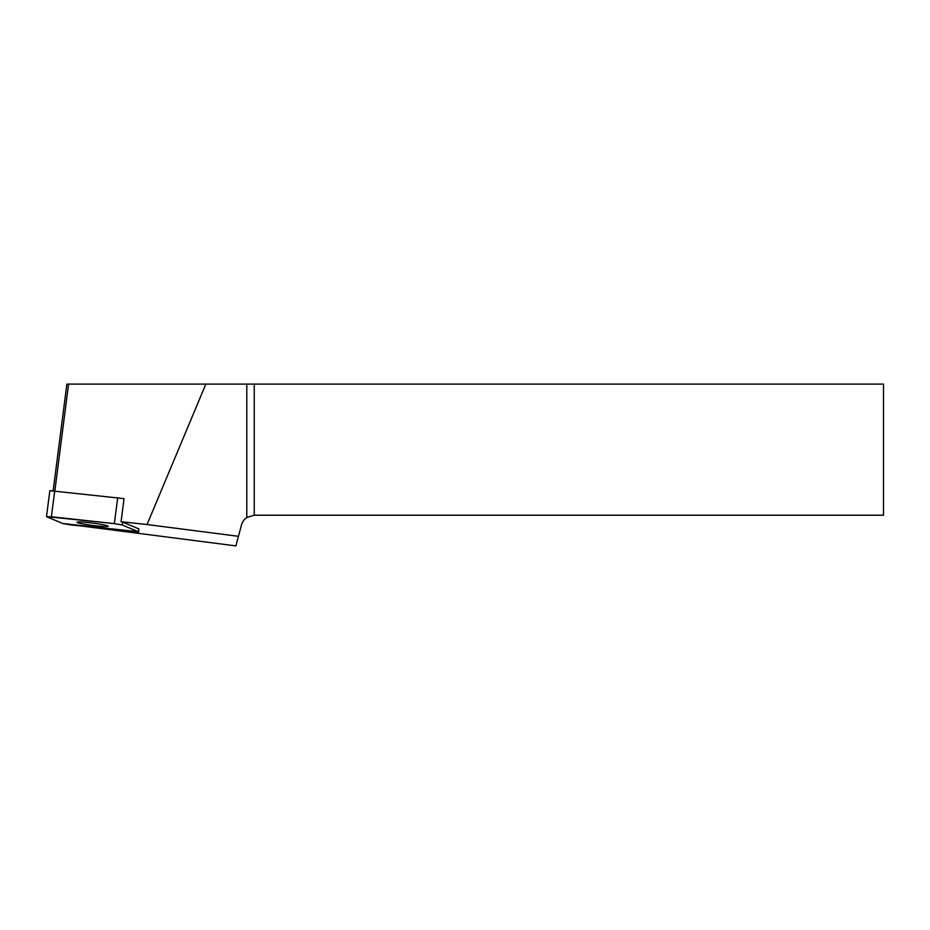 <?xml version="1.0" encoding="UTF-8"?>
<svg xmlns="http://www.w3.org/2000/svg" width="930" height="930" viewBox="0 0 930 930"><rect width="100%" height="100%" fill="white"/><g stroke="black" fill="none" stroke-linecap="round" stroke-linejoin="round"><path stroke-width="1.4" d="M46.5 516.615L62.891 523.544L70.808 524.904L138.663 531.913L122.272 524.985L114.355 523.625L46.5 516.615L49.836 490.68L124.039 498.631L121.074 521.707L147.045 524.543L205.844 384.102L66.879 384.102L53.161 490.68M79.143 521.951A15.729 1.151 -172.7 0 0 76.981 522.253A15.729 1.151 -172.7 0 0 92.43 525.404A15.729 1.151 -172.7 0 0 108.182 526.275A15.729 1.151 -172.7 0 0 96.767 523.671A15.729 1.151 -172.7 0 0 79.143 521.951M54.847 490.842L68.588 384.102M246.81 384.102L883.5 384.102L883.5 515.208L254.25 515.208L246.81 517.499L246.81 384.102L205.844 384.102M147.045 524.543L238.452 536.308L235.883 545.898L83.874 526.322M121.074 521.707L122.644 522.125L122.272 524.985M138.454 531.762L138.826 528.903L122.644 522.125M138.826 528.903L138.663 531.913M238.452 536.308L241.486 524.997A13.218 13.218 0 0 1 246.81 517.499M62.88 523.532L138.454 531.762L122.272 524.985L114.332 523.613L51.406 516.766L46.709 516.766L62.88 523.532M54.719 490.831L51.383 516.766M114.355 523.625L117.692 497.69M254.25 384.102L254.25 515.208"/></g></svg>
